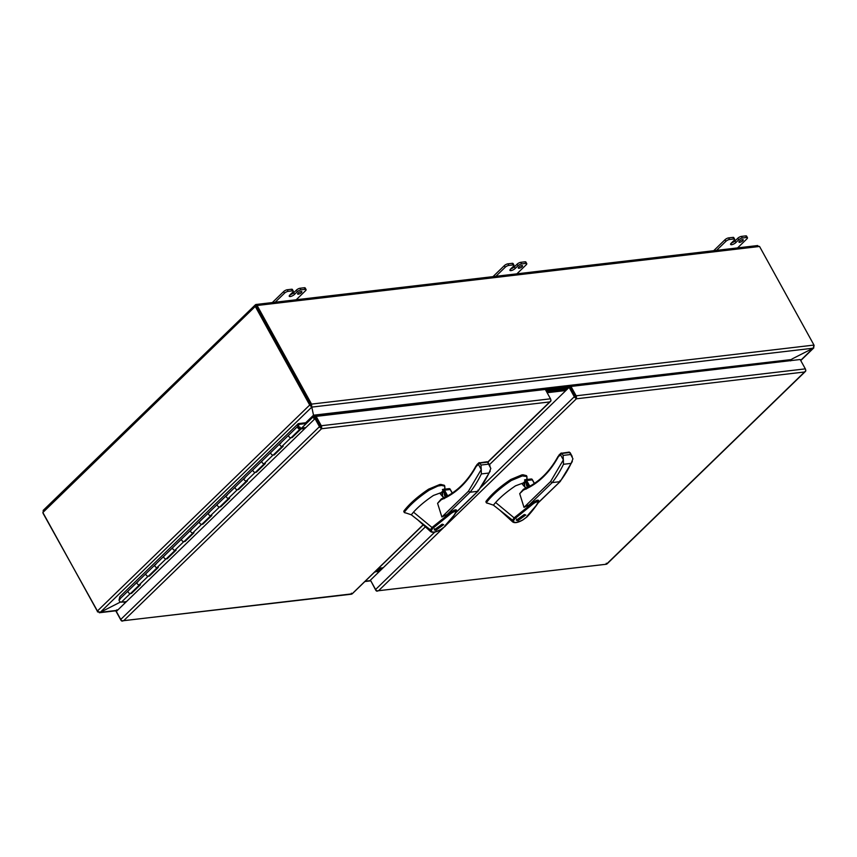 <?xml version="1.0" encoding="UTF-8"?>
<svg xmlns="http://www.w3.org/2000/svg" width="857" height="857" viewBox="0 0 857 857"><rect width="100%" height="100%" fill="white"/><g stroke="black" fill="none" stroke-linecap="round" stroke-linejoin="round"><path stroke-width="1.29" d="M256.211 306.035L255.343 304.846L255.922 304.492L757.674 245.541M759.548 246.462L813.979 345.071L311.552 404.097L310.705 404.922L311.787 407.107L311.552 404.097L257.121 305.499L256.275 306.313L310.705 404.922L256.275 306.313L255.268 306.442L255.343 304.846L257.121 305.499L759.548 246.462L756.752 245.938M43.161 513.064L97.291 611.116L100.226 612.348L99.316 612.744L115.749 610.805M43.129 510.44L255.343 304.846M43.782 510.097L42.861 512.507L255.268 306.442L309.698 405.04L310.705 404.922L311.787 407.107L309.698 405.04L97.291 611.116M43.011 513.214L97.719 611.544M116.049 610.495L100.226 612.348L311.787 407.107L813.207 348.188L813.979 345.071M814.129 345.767L813.207 348.188L813.85 347.846L800.749 360.561M100.226 612.348L120.526 602.01L100.226 612.348L97.441 611.823M790.604 360.872L792.05 358.965L813.207 348.188L792.039 358.965L790.7 360.626M313.073 416.191L315.076 418.655L313.373 415.42L314.08 416.856L314.926 416.031L313.512 415.184L311.787 407.107L313.512 415.174L313.084 416.973L314.369 419.309M536.793 390.46L568.844 386.207L567.998 387.021L545.459 389.678M375.441 571.298L378.419 570.944L378.837 571.715A0.932 0.557 45.9 0 0 377.787 571.019L375.441 571.298M536.536 389.999L314.926 416.031L313.512 415.184L305.713 422.747M568.512 387.975L567.998 387.021M791.332 359.554L313.512 415.184M378.237 571.126L374.595 572.122M314.926 416.031L315.472 417.016M790.454 360.165L568.844 386.207L569.466 387.343M123.826 601.903L124.629 603.371M378.087 572.712L377.573 571.769M124.051 601.882L124.79 603.221M575.293 396.62L570.13 387.257L575.711 397.584M425.554 526.669L370.428 580.146L375.602 589.498A2.217 1.318 45.9 0 0 376.984 590.88L606.242 564.238L606.242 563.253M805.676 369.978A2.217 1.318 -134.1 0 1 805.698 371.092L804.562 371.992L805.634 370.802A2.217 1.618 -96.7 0 0 805.334 368.864L800.17 359.512L570.976 386.443L576.14 395.795A2.217 1.618 83.3 0 1 576.44 397.734L576.375 398.794L575.733 397.423L575.679 398.119A2.217 1.318 -134.1 0 1 574.297 396.737L569.123 387.375L489.358 464.762M805.537 370.974L804.573 371.992L576.375 398.805L575.958 398.034M443.358 527.848L378.537 590.741L377.048 591.169A2.217 1.618 83.3 0 1 375.752 590.205L370.738 580.703M606.37 564.249L377.048 590.891M446.09 525.191L576.375 398.805L575.679 398.119M606.724 563.927L804.562 371.992M570.976 386.443L569.123 387.375M576.44 397.734L575.733 397.423M321.6 427.675L321.536 428.736L315.29 417.198L316.137 416.384L321.3 425.736A2.217 1.618 83.3 0 1 321.6 427.675L320.893 427.354L321.536 428.746L321.118 427.975M550.837 399.919A2.217 1.318 -134.1 0 1 550.858 401.033L549.723 401.933L550.794 400.744A2.217 1.618 -96.7 0 0 550.494 398.805L545.331 389.453L316.137 416.384M351.402 593.194L351.402 594.18L352.163 593.794L423.304 524.58M550.697 400.905L549.733 401.933L321.536 428.746L320.839 428.061A2.217 1.318 -134.1 0 1 319.457 426.679L120.762 619.44A2.217 1.318 45.9 0 0 122.144 620.822L123.697 620.682L122.208 621.111A2.217 1.618 83.3 0 1 120.912 620.147L115.749 610.795L116.595 609.97L117.023 610.752M351.531 594.19L122.208 620.832M320.839 428.061L321.536 428.746L320.893 427.354L321.536 428.746L123.687 620.682L351.884 593.869M319.457 426.679L315.033 418.666L116.338 611.427L120.762 619.44M320.893 427.364L320.454 426.561L320.872 427.525M315.033 418.666L316.029 418.548L320.454 426.561M118.009 609.798L116.595 609.97M282.392 446.208A1.81 1.082 -134.1 0 1 279.896 445.051A1.81 1.082 -134.1 0 1 279.693 443.905L288.616 435.249A1.81 1.082 45.9 0 0 288.82 436.395A1.81 1.082 45.9 0 0 291.316 437.552L300.229 428.896A1.81 1.082 45.9 0 0 300.196 427.45L300.079 427.472M291.808 437.07L292.098 437.606L290.877 437.745A1.81 1.082 -134.1 0 1 288.82 436.395A1.81 1.082 -134.1 0 1 288.616 435.249L297.529 426.593A1.81 1.082 45.9 0 0 297.743 427.739A1.81 1.082 45.9 0 0 300.229 428.896M264.545 463.519A1.81 1.082 -134.1 0 1 262.06 462.362A1.81 1.082 -134.1 0 1 261.846 461.205L270.769 452.56A1.81 1.082 45.9 0 0 270.983 453.707A1.81 1.082 45.9 0 0 273.469 454.863L282.221 446.368M270.769 452.56L279.693 443.905A1.81 1.082 -134.1 0 0 279.896 445.051A1.81 1.082 -134.1 0 0 281.953 446.401L283.174 446.261L274.261 454.917L273.029 455.056A1.81 1.082 -134.1 0 1 270.983 453.707A1.81 1.082 -134.1 0 1 270.769 452.56M246.709 480.831A1.81 1.082 -134.1 0 1 244.213 479.674A1.81 1.082 -134.1 0 1 244.009 478.517L252.922 469.861A1.81 1.082 45.9 0 0 253.136 471.018A1.81 1.082 45.9 0 0 255.622 472.175L264.385 463.68M252.922 469.861L261.846 461.205A1.81 1.082 -134.1 0 0 262.06 462.362A1.81 1.082 -134.1 0 0 264.117 463.712L265.338 463.573L256.414 472.228L255.193 472.368A1.81 1.082 -134.1 0 1 253.136 471.018A1.81 1.082 -134.1 0 1 252.922 469.861M228.862 498.142A1.81 1.082 -134.1 0 1 226.377 496.985A1.81 1.082 -134.1 0 1 226.162 495.828L235.086 487.172A1.81 1.082 45.9 0 0 235.289 488.329A1.81 1.082 45.9 0 0 237.785 489.486L246.537 480.991M235.086 487.172L244.009 478.517A1.81 1.082 -134.1 0 0 244.213 479.674A1.81 1.082 -134.1 0 0 246.27 481.023L247.491 480.884L238.567 489.529L237.346 489.679A1.81 1.082 -134.1 0 1 235.289 488.329A1.81 1.082 -134.1 0 1 235.086 487.172M211.026 515.453A1.81 1.082 -134.1 0 1 208.53 514.296A1.81 1.082 -134.1 0 1 208.315 513.139L217.239 504.484A1.81 1.082 45.9 0 0 217.453 505.641A1.81 1.082 45.9 0 0 219.938 506.798L228.69 498.303M217.239 504.484L226.162 495.828A1.81 1.082 -134.1 0 0 226.377 496.985A1.81 1.082 -134.1 0 0 228.423 498.335L229.655 498.185L220.731 506.841L219.51 506.99A1.81 1.082 -134.1 0 1 217.453 505.641A1.81 1.082 -134.1 0 1 217.239 504.484M193.179 532.754A1.81 1.082 -134.1 0 1 190.683 531.597A1.81 1.082 -134.1 0 1 190.479 530.451L199.402 521.795A1.81 1.082 45.9 0 0 199.606 522.952A1.81 1.082 45.9 0 0 202.102 524.098L210.854 515.614M199.402 521.795L208.315 513.139A1.81 1.082 -134.1 0 0 208.53 514.296A1.81 1.082 -134.1 0 0 210.586 515.646L211.808 515.496L202.884 524.152L201.663 524.302A1.81 1.082 -134.1 0 1 199.606 522.952A1.81 1.082 -134.1 0 1 199.402 521.795M175.331 550.065A1.81 1.082 -134.1 0 1 172.846 548.909A1.81 1.082 -134.1 0 1 172.632 547.762L181.555 539.107A1.81 1.082 45.9 0 0 181.77 540.253A1.81 1.082 45.9 0 0 184.255 541.41L193.007 532.925M181.555 539.107L190.479 530.451A1.81 1.082 -134.1 0 0 190.683 531.597A1.81 1.082 -134.1 0 0 192.739 532.958L193.971 532.808L185.048 541.463L183.816 541.613A1.81 1.082 -134.1 0 1 181.77 540.253A1.81 1.082 -134.1 0 1 181.555 539.107M157.495 567.377A1.81 1.082 -134.1 0 1 154.999 566.22A1.81 1.082 -134.1 0 1 154.796 565.074L163.708 556.418A1.81 1.082 45.9 0 0 163.923 557.564A1.81 1.082 45.9 0 0 166.419 558.721L175.171 550.237M163.708 556.418L172.632 547.762A1.81 1.082 -134.1 0 0 172.846 548.909A1.81 1.082 -134.1 0 0 174.903 550.258L176.124 550.119L167.201 558.775L165.979 558.914A1.81 1.082 -134.1 0 1 163.923 557.564A1.81 1.082 -134.1 0 1 163.708 556.418M139.648 584.688A1.81 1.082 -134.1 0 1 137.163 583.531A1.81 1.082 -134.1 0 1 136.949 582.385L145.872 573.729A1.81 1.082 45.9 0 0 146.076 574.876A1.81 1.082 45.9 0 0 148.572 576.033L157.324 567.538M145.872 573.729L154.796 565.074A1.81 1.082 -134.1 0 0 154.999 566.22A1.81 1.082 -134.1 0 0 157.056 567.57L158.277 567.43L149.364 576.086L148.132 576.225A1.81 1.082 -134.1 0 1 146.076 574.876A1.81 1.082 -134.1 0 1 145.872 573.729M297.529 426.593L298.268 423.626L119.841 596.729L119.102 599.696L128.025 591.041A1.81 1.082 45.9 0 0 128.239 592.187A1.81 1.082 45.9 0 0 130.725 593.344L139.477 584.849M128.025 591.041L136.949 582.385A1.81 1.082 -134.1 0 0 137.163 583.531A1.81 1.082 -134.1 0 0 139.209 584.881L140.441 584.742L131.517 593.398L130.296 593.537A1.81 1.082 -134.1 0 1 128.239 592.187A1.81 1.082 -134.1 0 1 128.025 591.041M298.697 428.039L298.29 427.407L299.896 428.072M298.268 423.626L305.82 422.737L306.26 423.529L301.61 428.039M119.584 599.225A1.81 1.082 -134.1 0 1 120.119 599.225M298.397 426.722L298.975 424.386L306.26 423.529M280.7 443.433A1.81 1.082 45.9 0 0 280.164 443.433M245.016 478.056A1.81 1.082 45.9 0 0 244.481 478.056M227.169 495.367A1.81 1.082 45.9 0 0 226.634 495.367M209.333 512.679A1.81 1.082 45.9 0 0 208.797 512.679M191.486 529.99A1.81 1.082 45.9 0 0 190.95 529.99M155.803 564.602A1.81 1.082 45.9 0 0 155.267 564.613M137.956 581.914A1.81 1.082 45.9 0 0 137.42 581.924M119.102 599.696A1.81 1.082 45.9 0 0 119.316 600.843A1.81 1.082 45.9 0 0 121.373 602.192L126.472 601.593M300.453 428.286L305.885 427.536M300.582 428.157L301.021 428.95L304.899 428.489M292.098 437.606L301.021 428.95M273.961 454.381L274.261 454.917M256.125 471.693L256.414 472.228M166.911 558.239L167.201 558.775M149.064 575.55L149.364 576.086M131.228 592.862L131.517 593.398M298.44 426.743L298.482 427.761M299.361 428.329L299.854 427.054L298.29 426.818M299.596 428.104L298.718 427.536M298.536 427.215L298.525 426.593M376.287 570.473L378.633 570.194A0.932 0.557 -134.1 0 1 379.683 570.891L379.683 570.891A0.932 0.557 45.9 0 0 378.633 570.194L376.287 570.473M545.888 390.471L567.805 387.889A0.932 0.557 -134.1 0 1 568.405 388.082M567.548 388.907A0.932 0.557 45.9 0 0 566.959 388.714L546.263 391.146L566.959 388.714A0.932 0.557 -134.1 0 1 567.548 388.907M566.434 389.989A0.932 0.557 45.9 0 0 565.845 389.796L546.755 392.035L565.845 389.796A0.932 0.557 -134.1 0 1 566.434 389.989M378.537 568.287L383.218 567.741M380.787 570.098A0.932 0.557 45.9 0 0 380.187 569.905L376.416 570.355M377.262 569.53L381.033 569.091A0.932 0.557 -134.1 0 1 381.633 569.273M565.588 390.813A0.932 0.557 45.9 0 0 564.988 390.621L547.13 392.72M525.587 481.891L524.891 482.33L524.538 486.712L522.395 484.194L525.298 481.366M527.869 487.237A2.903 2.121 -96.7 0 0 528.244 486.701M525.716 482.127A2.903 2.121 -96.7 0 0 525.159 482.502A2.903 2.121 -96.7 0 0 524.505 485.801A2.903 2.121 -96.7 0 0 526.723 487.794M524.184 514.596L525.802 515.003L517.939 520.66L516.31 520.242L524.184 514.596M524.698 514.596L525.127 515.378L518.378 520.22L516.996 519.878L523.734 515.036L525.127 515.378M523.391 482.92L515.55 485.812C507.28 491.35 500.638 496.91 495.625 502.502L514.114 517.842L534.05 501.891C537.157 499.813 538.678 499.61 538.614 501.302M526.873 516.996C533.375 510.408 539.739 500.606 538.603 502.148L538.528 500.317L524.002 507.365L519.706 493.664L523.413 489.304A0.932 0.557 -134.1 0 1 523.552 489.229M526.455 488.983L524.538 486.712M522.459 483.809L525.191 481.163M514.114 517.842L515.121 518.496L531.34 505.341C534.265 502.759 536.611 501.591 538.367 501.838L536.043 505.726L526.894 516.332M495.625 502.502L493.407 505.148L512.518 520.167L514.136 517.853M526.841 478.688L526.937 476.513L522.309 475.935L511.329 480.509C500.317 487.912 492.079 495.196 486.605 502.363L486.647 503.016L488.79 503.573L487.344 503.177M522.309 475.935L521.752 474.917L522.995 474.767L526.466 475.646L526.937 476.513M521.752 474.917L510.761 479.492C499.749 486.894 491.511 494.168 486.037 501.334L486.647 503.016M488.019 503.305L493.407 505.148M525.298 487.612L526.23 488.029M560.124 480.466L559.857 481.688L552.187 482.587L550.558 481.591L563.349 459.909L563.113 455.41L562.01 453.428L558.303 456.802L559.053 454.938L558.303 456.802C549.455 472.978 537.832 484.066 523.434 490.054L523.82 489.09L523.434 490.054A0.932 0.557 -134.1 0 1 523.413 489.304L523.713 489.111C537.885 483.241 549.358 472.293 558.121 456.288L558.378 456.149M538.067 502.995L560.189 481.538L538.346 502.556M515.121 518.496L513.611 520.456C513.354 523.263 516.407 523.091 522.781 519.953L526.627 517.114M499.877 510.236L512.625 521.881L512.518 520.167L513.611 520.456M486.037 501.334L486.08 501.988L486.037 501.334M568.727 452.271A0.932 0.675 83.3 0 1 569.691 452.528L572.937 458.784L571.148 463.391A114.592 83.665 83.3 0 1 559.857 481.688M527.805 487.269A2.903 2.121 83.3 0 1 526.541 483.616M528.544 486.894L524.645 479.834L528.48 486.915M524.645 479.834L525.512 479.781L524.666 480.006M529.23 486.53L525.512 479.781L526.669 480.52L532.336 479.856L530.954 479.095M534.329 483.455L531.811 479.042M528.362 505.694L552.187 482.587A114.592 83.665 -96.7 0 0 563.477 464.29L563.381 459.909L560.478 454.703L561.056 453.182L559.053 454.938M516.525 519.085L516.996 519.878M443.476 491.543L442.78 491.982L442.426 496.364L440.284 493.836L443.187 491.018M443.605 491.779A2.903 2.121 -96.7 0 0 443.037 492.154A2.903 2.121 -96.7 0 0 442.394 495.453A2.903 2.121 -96.7 0 0 444.601 497.446M442.062 524.248L443.69 524.655L435.817 530.301L434.199 529.894L442.062 524.248M436.267 529.872L434.874 529.519L441.623 524.677L443.005 525.03L436.267 529.872M441.269 492.571L433.428 495.464C425.168 501.002 418.527 506.562 413.513 512.143L432.003 527.484L451.928 511.543C455.046 509.454 456.567 509.262 456.492 510.954M444.751 526.648C451.264 520.06 457.627 510.258 456.481 511.79L456.417 509.958L441.88 517.007L437.584 503.316L441.301 498.956A0.932 0.557 -134.1 0 1 441.441 498.87M444.344 498.635L442.426 496.364M440.348 493.45L443.069 490.815L440.23 493.503M432.003 527.484L433.01 528.148L449.218 514.993C452.153 512.411 454.489 511.243 456.245 511.49L453.931 515.378L444.783 525.984M413.513 512.143L411.285 514.789L430.407 529.819L432.024 527.505M444.729 488.34L444.815 486.165L441.441 485.437L437.863 486.069L429.207 490.161C418.195 497.563 409.957 504.837 404.493 512.004L404.536 512.657L406.679 513.214L405.232 512.829M440.198 485.587L439.63 484.559L440.873 484.419L444.355 485.298L444.815 486.165M439.63 484.559L428.639 489.133C417.638 496.535 409.389 503.82 403.926 510.986L404.536 512.657M405.897 512.957L411.285 514.789M443.187 497.264L444.108 497.671M456.235 512.197L477.745 491.329L478.002 490.118L477.745 491.329L470.075 492.229L468.447 491.243L481.238 469.55L480.991 465.051L479.899 463.069L476.192 466.454L476.942 464.59L476.192 466.454C467.333 482.63 455.71 493.707 441.312 499.695L441.709 498.731L441.312 499.695A0.932 0.557 -134.1 0 1 441.301 498.956L441.601 498.763C455.774 492.882 467.236 481.945 475.999 465.94L476.256 465.801M433.01 528.148L431.489 530.108C431.232 532.904 434.295 532.733 440.669 529.594L444.515 526.766M417.766 519.878L430.514 531.522L430.407 529.819L431.489 530.108M403.926 510.986L403.968 511.64L403.926 510.986M486.615 461.923A0.932 0.675 83.3 0 1 487.569 462.169L490.825 468.425L489.026 473.032A114.592 83.665 83.3 0 1 477.745 491.329M445.694 496.91A2.903 2.121 83.3 0 1 444.429 493.268M446.422 496.535L442.533 489.476L446.368 496.567M442.533 489.476L443.39 489.433L442.555 489.658M447.118 496.171L443.39 489.433L444.547 490.172L450.225 489.508L448.832 488.736M452.207 493.107L449.7 488.694M446.251 515.346L470.075 492.229A114.592 83.665 -96.7 0 0 481.355 473.932L481.259 469.55L478.367 464.344L478.945 462.823L476.942 464.59M434.403 528.737L434.874 529.519M298.086 293.03A2.421 0.803 -28.9 0 1 300.293 291.701A2.421 0.803 -28.9 0 1 301.846 291.669A2.421 0.803 -28.9 0 1 301.375 292.644A2.421 0.803 -28.9 0 1 299.179 293.972A2.421 0.803 -28.9 0 1 297.615 294.005A2.421 0.803 -28.9 0 1 298.086 293.03M291.53 289.248L292.408 290.844A2.903 0.964 -28.9 0 1 293.287 291.069L292.398 289.462A2.903 0.964 151.1 0 0 291.53 289.248L287.256 289.752A2.903 0.964 151.1 0 0 283.613 291.605L272.312 302.575M283.613 291.605L284.492 293.201L275.183 302.232M294.862 301.064L305.51 290.737A2.903 0.964 -28.9 0 0 306.078 289.559L305.199 287.963A2.903 0.964 151.1 0 0 304.331 287.748L300.057 288.241A2.903 0.964 151.1 0 0 296.415 290.105L293.63 292.805A3.374 1.125 -28.9 0 1 290.041 294.829M304.331 287.748L305.21 289.345A2.903 0.964 -28.9 0 1 306.078 289.559M305.21 289.345L300.936 289.848L300.057 288.241M293.63 292.805L294.508 294.401L297.293 291.701A2.903 0.964 -28.9 0 1 300.936 289.848M294.508 294.401A3.374 1.125 -28.9 0 1 290.277 296.554L290.266 296.554A3.374 1.125 -28.9 0 1 289.259 296.308A3.374 1.125 -28.9 0 1 289.923 294.937L292.708 292.237A2.903 0.964 -28.9 0 0 293.287 291.069M292.408 290.844L288.134 291.348L287.256 289.752M284.492 293.201A2.903 0.964 -28.9 0 1 288.134 291.348M518.774 267.105A2.421 0.803 -28.9 0 1 520.97 265.766A2.421 0.803 -28.9 0 1 522.534 265.745A2.421 0.803 -28.9 0 1 522.063 266.72A2.421 0.803 -28.9 0 1 519.867 268.048A2.421 0.803 -28.9 0 1 518.303 268.08A2.421 0.803 -28.9 0 1 518.774 267.105M512.218 263.324L513.097 264.92A2.903 0.964 -28.9 0 1 513.964 265.134L513.086 263.538A2.903 0.964 151.1 0 0 512.218 263.324L507.944 263.827A2.903 0.964 151.1 0 0 504.291 265.681L492.989 276.64M504.291 265.681L505.18 267.277L495.871 276.308M515.55 275.129L526.198 264.802A2.903 0.964 -28.9 0 0 526.766 263.635L525.887 262.038A2.903 0.964 151.1 0 0 525.02 261.814L520.745 262.317A2.903 0.964 151.1 0 0 517.103 264.17L514.318 266.881A3.374 1.125 -28.9 0 1 510.718 268.905M525.02 261.814L525.898 263.41A2.903 0.964 -28.9 0 1 526.766 263.635M525.898 263.41L521.624 263.913L520.745 262.317M514.318 266.881L515.196 268.477L517.982 265.766A2.903 0.964 -28.9 0 1 521.624 263.913M515.196 268.477A3.374 1.125 -28.9 0 1 510.965 270.63L510.954 270.63A3.374 1.125 -28.9 0 1 509.947 270.373A3.374 1.125 -28.9 0 1 510.611 269.012L513.397 266.313A2.903 0.964 -28.9 0 0 513.964 265.134M513.097 264.92L508.822 265.424L507.944 263.827M505.18 267.277A2.903 0.964 -28.9 0 1 508.822 265.424M739.462 241.171A2.421 0.803 -28.9 0 1 741.659 239.842A2.421 0.803 -28.9 0 1 743.223 239.81A2.421 0.803 -28.9 0 1 742.751 240.785A2.421 0.803 -28.9 0 1 740.544 242.124A2.421 0.803 -28.9 0 1 738.98 242.156A2.421 0.803 -28.9 0 1 739.462 241.171M732.906 237.389L733.785 238.985A2.903 0.964 -28.9 0 1 734.653 239.21L733.774 237.614A2.903 0.964 151.1 0 0 732.906 237.389L728.621 237.892A2.903 0.964 151.1 0 0 724.979 239.746L713.677 250.715M724.979 239.746L725.868 241.342L716.559 250.373M736.238 249.205L746.886 238.878A2.903 0.964 -28.9 0 0 747.454 237.7L746.576 236.104A2.903 0.964 151.1 0 0 745.697 235.889L741.434 236.393A2.903 0.964 151.1 0 0 737.791 238.246L734.995 240.946A3.374 1.125 -28.9 0 1 731.407 242.97M745.697 235.889L746.586 237.485A2.903 0.964 -28.9 0 1 747.454 237.7M746.586 237.485L742.312 237.989L741.434 236.393M734.995 240.946L735.884 242.542L738.67 239.842A2.903 0.964 -28.9 0 1 742.312 237.989M735.884 242.542A3.374 1.125 -28.9 0 1 731.642 244.706L731.642 244.706A3.374 1.125 -28.9 0 1 730.625 244.449A3.374 1.125 -28.9 0 1 731.289 243.088L734.085 240.378A2.903 0.964 -28.9 0 0 734.653 239.21M733.785 238.985L729.511 239.489L728.621 237.892M725.868 241.342A2.903 0.964 -28.9 0 1 729.511 239.489M813.207 348.188L800.652 360.379M370.674 580.575L365.211 581.217M790.818 360.154L792.05 358.965M313.084 416.973L301.696 428.029M574.297 396.737L480.991 487.258M434.842 532.026L375.602 589.498M805.334 368.864L576.14 395.795M487.772 462.03L549.723 401.933M550.494 398.805L321.3 425.736M130.296 593.537L121.373 602.192M290.877 437.745L281.953 446.401M273.029 455.056L264.117 463.712M255.193 472.368L246.27 481.023M237.346 489.679L228.423 498.335M219.51 506.99L210.586 515.646M201.663 524.302L192.739 532.958M183.816 541.613L174.903 550.258M165.979 558.914L157.056 567.57M148.132 576.225L139.209 584.881M378.762 570.076L377.787 571.019M380.604 570.001L378.837 571.715M564.988 390.621L567.805 387.889M381.033 569.091L380.187 569.905M519.706 493.664L523.434 490.054M524.002 507.365L550.558 481.591M511.329 480.509L510.761 479.492M522.995 474.767L523.563 475.796M571.148 463.391L563.477 464.29M570.783 454.499L563.113 455.41M569.691 452.528L562.01 453.428A0.932 0.675 -96.7 0 0 561.056 453.182M529.808 486.219L526.669 480.52M437.584 503.316L441.312 499.695M441.88 517.007L468.447 491.243M429.207 490.161L428.639 489.133M440.873 484.419L441.441 485.437M489.026 473.032L481.355 473.932M488.661 464.151L480.991 465.051M487.569 462.169L479.899 463.069A0.932 0.675 -96.7 0 0 478.945 462.823M447.686 495.86L444.547 490.172M297.293 291.701L296.415 290.105M290.277 296.554L289.58 295.311L290.266 296.554M517.982 265.766L517.103 264.17M510.965 270.63L510.269 269.377L510.954 270.63M738.67 239.842L737.791 238.246M731.642 244.706L730.957 243.452L731.642 244.706M364.878 581.539L370.588 580.864M805.376 371.477L606.981 563.96M550.537 401.419L487.912 462.18M423.444 524.72L352.141 593.901M526.477 484.88L528.03 487.044M527.076 478.12L526.627 479.534M512.625 521.87C514.607 523.338 518.003 522.706 522.824 519.985L526.862 517.007M486.455 502.877L485.898 501.859M560.232 481.495L572.326 461.495M560.692 453.353L569.048 452.121L570.151 452.721L572.187 456.417M525.17 481.12L522.352 483.862M531.319 478.977L525.009 479.716M534.414 483.402L532.197 479.374M528.394 486.969L524.527 479.974M444.355 494.521L445.908 496.696M444.954 487.772L444.515 489.176M455.956 512.647L478.077 491.19M430.514 531.522C432.496 532.99 435.892 532.358 440.702 529.637L444.74 526.659M404.343 512.529L403.776 511.511M478.12 491.136L490.204 471.146M478.581 462.994L486.926 461.762L488.04 462.362L490.075 466.058M449.197 488.629L442.898 489.368M452.303 493.043L450.075 489.026M446.272 496.621L442.416 489.626M442.555 524.216L443.005 525.03"/></g></svg>
